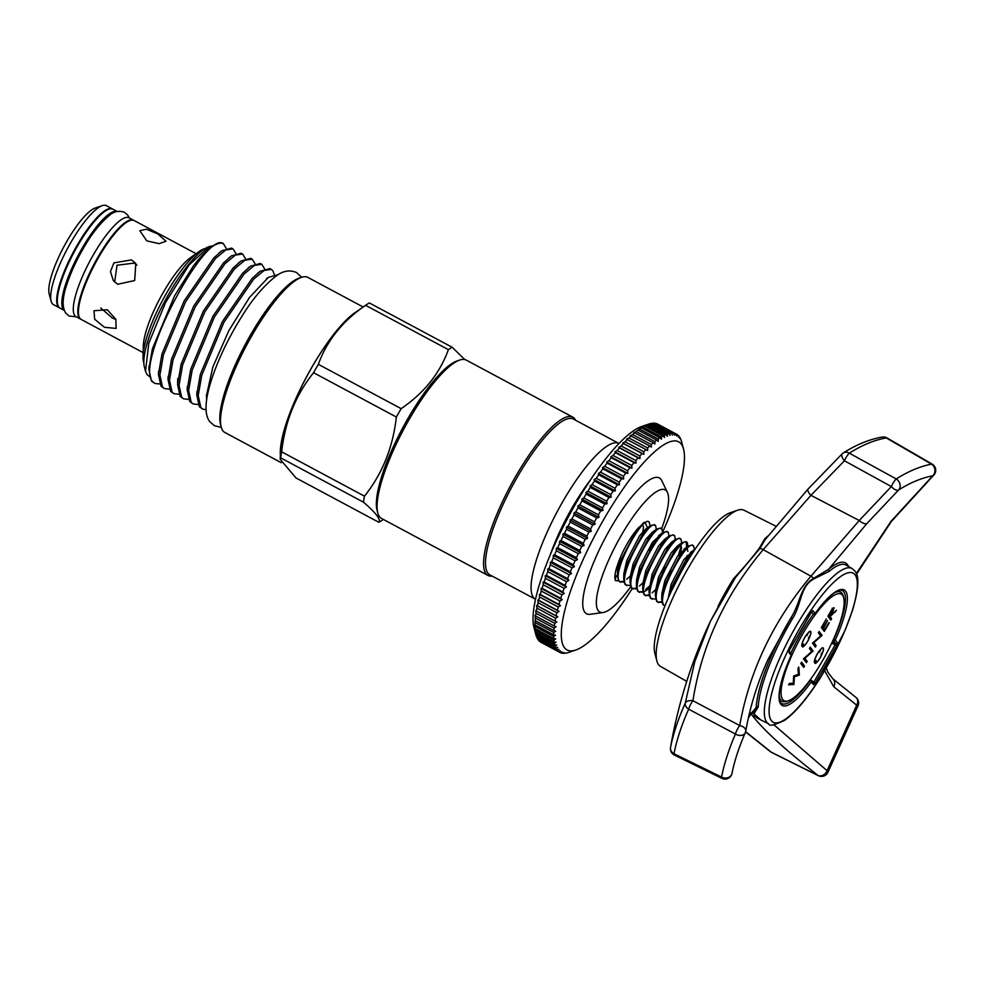 <?xml version="1.0" encoding="UTF-8"?>
<svg xmlns="http://www.w3.org/2000/svg" width="984" height="984" viewBox="0 0 984 984"><rect width="100%" height="100%" fill="white"/><g stroke="black" fill="none" stroke-linecap="round" stroke-linejoin="round"><path stroke-width="1.48" d="M58.831 307.07A56.1 14.059 118.2 0 0 60.073 308.14L64.28 310.39A56.1 14.059 118.2 0 1 63.357 309.493A56.1 14.059 118.2 0 1 79.839 252.334A56.1 14.059 118.2 0 1 117.207 211.486L113.025 209.223A56.1 14.059 118.2 0 0 75.682 249.247A56.1 14.059 118.2 0 0 58.831 307.07M133.836 220.379A56.1 14.059 118.2 0 0 133.541 220.207L129.015 217.784A56.1 14.059 118.2 0 0 91.672 257.808A56.1 14.059 118.2 0 0 74.821 315.63A56.1 14.059 118.2 0 0 76.063 316.7L80.59 319.123A56.1 14.059 118.2 0 0 80.897 319.271M133.541 220.207A56.1 14.059 118.2 0 0 96.198 260.231A56.1 14.059 118.2 0 0 79.347 318.053A56.1 14.059 118.2 0 0 80.59 319.123M782.735 699.55A60.479 15.154 118.2 0 0 788.688 700.669A60.479 15.154 118.2 0 0 825.97 654.532A60.479 15.154 118.2 0 0 843.694 597.928A60.479 15.154 118.2 0 0 842.489 595.209A60.479 15.154 118.2 0 0 802.575 634.237A60.479 15.154 118.2 0 0 782.735 699.55M834.309 592.86A61.943 15.523 -61.8 0 1 840.705 592.159A61.943 15.523 -61.8 0 1 842.009 593.303A61.943 15.523 -61.8 0 1 843.239 596.083L843.694 597.928M788.688 700.669L786.905 701.309A61.943 15.523 -61.8 0 1 782.231 701.383A61.943 15.523 -61.8 0 1 780.804 700.165A61.943 15.523 -61.8 0 1 779.266 695.676M810.521 631.839A8.487 2.128 118.2 0 0 810.336 631.679A8.487 2.128 118.2 0 0 804.691 637.73A8.487 2.128 118.2 0 0 802.144 646.476A8.487 2.128 118.2 0 0 802.329 646.636A8.487 2.128 118.2 0 0 807.975 640.584A8.487 2.128 118.2 0 0 810.521 631.839M823.079 648.284A8.487 2.128 118.2 0 0 822.895 648.124A8.487 2.128 118.2 0 0 817.249 654.176A8.487 2.128 118.2 0 0 814.703 662.921A8.487 2.128 118.2 0 0 814.887 663.081A8.487 2.128 118.2 0 0 820.533 657.029A8.487 2.128 118.2 0 0 823.079 648.284M790.742 653.524A61.943 15.523 -61.8 0 1 813.362 614.201M804.506 666.02L803.719 667.386L800.791 663.536L801.579 662.171L804.506 666.02L803.301 665.369L802.821 666.205M813.842 642.675L816.154 645.689L815.367 647.054L812.427 643.216L820.668 635.873L818.368 632.86L819.143 631.482L822.083 635.332L813.842 642.675L813.251 642.355M831.591 618.715L830.816 620.08L827.876 616.242L831.64 609.785L834.149 607.694L831.849 614.139L836.412 610.314L830.877 615.824L830.238 616.943L831.591 618.715L830.385 618.063L829.918 618.899M829.241 622.823L824.321 631.421L821.382 627.571L826.314 618.973L822.476 626.599L823.374 627.78L827.519 620.547L823.669 628.173L824.801 629.662L828.848 622.601M804.887 658.308L807.2 661.322L806.413 662.687L803.473 658.849L811.714 651.519L809.414 648.493L810.189 647.128L813.128 650.965L804.887 658.308L804.297 657.989M793.953 684.434L788.59 684.839L789.402 683.437L793.264 683.265L793.645 676.008L798.393 674.261L797.975 668.456L798.774 667.054L799.352 675.012L794.371 676.857L793.953 684.434L792.637 683.991L793.842 684.63M833.054 608.014L832.882 608.776M834.801 611.654L835.441 611.999M829.143 616.119L830.238 616.943M829.032 616.292L830.385 618.063M828.356 615.406L829.942 616.55L831.541 613.758L833.362 609.059L832.083 608.358M833.362 609.059L828.959 615.271L829.942 616.55M832.513 608.604L833.227 608.985M821.861 626.746L823.374 627.78M822.575 627.349L823.669 628.173M822.464 627.534L824.801 629.662M824.002 629.231L823.423 630.24M813.03 642.54L816.154 645.689M814.936 645.037L814.469 645.873M818.848 632.023L822.083 635.332M820.877 634.68L821.898 635.639M804.076 658.185L807.2 661.322M805.982 660.682L805.515 661.519M809.881 647.656L813.128 650.965M811.923 650.313L812.944 651.273M801.271 662.712L803.301 665.369M792.637 683.991L788.996 684.138M799.242 675.209L798.036 674.557L799.352 675.012M798.036 674.557L793.645 676.045M793.621 676.451L794.371 676.857M804.863 637.238A8.844 2.214 -61.8 0 1 805.798 635.701L806.917 635.652L808.602 632.208A8.844 2.214 -61.8 0 1 810.509 631.371A8.844 2.214 -61.8 0 1 810.558 634.766L808.541 637.78L808.663 639.465A8.844 2.214 -61.8 0 1 802.636 647.005L803.534 644.04L801.726 645.811A8.844 2.214 -61.8 0 1 804.863 637.238M806.917 635.652L806.204 635.258M817.421 653.684A8.844 2.214 -61.8 0 1 818.356 652.158L819.475 652.097L821.16 648.653A8.844 2.214 -61.8 0 1 823.054 647.816A8.844 2.214 -61.8 0 1 823.116 651.211L821.099 654.237L821.222 655.91A8.844 2.214 -61.8 0 1 815.195 663.45L816.093 660.485L814.285 662.257A8.844 2.214 -61.8 0 1 817.421 653.684M819.475 652.097L818.762 651.703M535.911 634.803L533.98 627.583A118.068 29.582 -61.8 0 1 574.963 504.976A118.068 29.582 -61.8 0 1 641.642 426.49L648.727 424.079A123.726 30.996 118.2 0 0 648.591 424.129L647.386 424.584A123.726 30.996 118.2 0 0 645.762 425.297L644.471 425.961A123.726 30.996 118.2 0 0 642.736 426.945L641.359 427.794A123.726 30.996 118.2 0 0 639.526 429.036L638.062 430.094A123.726 30.996 118.2 0 0 636.131 431.57L633.757 432.702L634.606 432.825A123.726 30.996 118.2 0 0 632.589 434.547L630.215 435.728L631.002 435.986A123.726 30.996 118.2 0 0 628.911 437.954L626.55 439.184L627.251 439.565A123.726 30.996 118.2 0 0 625.098 441.754L622.749 443.034L623.389 443.538A123.726 30.996 118.2 0 0 621.175 445.949L618.85 447.265L619.428 447.904A123.726 30.996 118.2 0 0 617.153 450.524L614.865 451.865L615.381 452.64A123.726 30.996 118.2 0 0 613.069 455.457L610.806 456.81L611.261 457.708A123.726 30.996 118.2 0 0 608.912 460.709L606.697 462.074L607.091 463.107A123.726 30.996 118.2 0 0 604.717 466.281L602.552 467.646L602.885 468.802A123.726 30.996 118.2 0 0 600.511 472.136L598.383 473.488L598.666 474.78A123.726 30.996 118.2 0 0 596.292 478.261L594.213 479.589L594.447 481.004A123.726 30.996 118.2 0 0 592.085 484.608L590.056 485.924L590.252 487.449A123.726 30.996 118.2 0 0 587.915 491.176L585.935 492.443L586.107 494.091A123.726 30.996 118.2 0 0 583.783 497.916L581.876 499.146L581.999 500.905A123.726 30.996 118.2 0 0 579.724 504.804L577.879 505.985L577.977 507.855A123.726 30.996 118.2 0 0 575.751 511.828L573.967 512.947L574.053 514.915A123.726 30.996 118.2 0 0 571.876 518.925L570.167 519.995L570.228 522.049A123.726 30.996 118.2 0 0 568.125 526.096L566.476 527.08L566.526 529.232A123.726 30.996 118.2 0 0 564.509 533.291L562.934 534.201L562.971 536.44A123.726 30.996 118.2 0 0 561.028 540.499L559.539 541.311L559.564 543.623A123.726 30.996 118.2 0 0 557.719 547.658L556.304 548.383L556.341 550.769A123.726 30.996 118.2 0 0 554.595 554.767L553.254 555.394L553.291 557.842A123.726 30.996 118.2 0 0 551.655 561.778L550.388 562.307L550.437 564.804A123.726 30.996 118.2 0 0 548.924 568.666L547.731 569.084L547.793 571.63A123.726 30.996 118.2 0 0 546.403 575.406L545.296 575.714L545.382 578.297A123.726 30.996 118.2 0 0 544.115 581.962L543.082 582.147L543.193 584.767A123.726 30.996 118.2 0 0 542.061 588.309L541.102 588.383L541.249 591.015A123.726 30.996 118.2 0 0 540.253 594.434L539.367 594.373L539.552 597.017A123.726 30.996 118.2 0 0 538.703 600.277L537.891 600.092L538.1 602.749A123.726 30.996 118.2 0 0 537.412 605.849L536.661 605.529L536.92 608.173A123.726 30.996 118.2 0 0 536.378 611.101L535.702 610.658L536.009 613.29A123.726 30.996 118.2 0 0 535.616 616.021L535.013 615.443L535.37 618.063A123.726 30.996 118.2 0 0 535.136 620.584L535.001 622.466A123.726 30.996 118.2 0 0 534.915 624.779L534.915 626.488A123.726 30.996 118.2 0 0 534.988 628.579L535.099 630.104A123.726 30.996 118.2 0 0 535.321 631.962L535.554 633.315A123.726 30.996 118.2 0 0 535.911 634.803A123.726 30.996 118.2 0 0 535.936 634.938L554.644 644.951A123.726 30.996 -61.8 0 1 554.263 643.327L556.083 642.171L554.029 641.986A123.726 30.996 -61.8 0 1 553.808 640.117L555.689 638.911L553.697 638.591A123.726 30.996 -61.8 0 1 553.623 636.5L555.566 635.246L553.623 634.791A123.726 30.996 -61.8 0 1 553.709 632.478L555.714 631.187L553.832 630.596A123.726 30.996 -61.8 0 1 554.078 628.075L556.132 626.746L554.324 626.033A123.726 30.996 -61.8 0 1 554.718 623.303L556.821 621.962L555.087 621.113A123.726 30.996 -61.8 0 1 555.628 618.198L557.78 616.833L556.108 615.861A123.726 30.996 -61.8 0 1 556.809 612.761L559.01 611.396L557.411 610.301A123.726 30.996 -61.8 0 1 558.248 607.03L560.486 605.677L558.961 604.447A123.726 30.996 -61.8 0 1 559.945 601.027L562.221 599.687L560.769 598.333A123.726 30.996 -61.8 0 1 561.901 594.779L564.201 593.463L562.823 591.974A123.726 30.996 -61.8 0 1 564.09 588.309L566.415 587.018L565.111 585.418A123.726 30.996 -61.8 0 1 566.501 581.642L568.85 580.388L567.633 578.678A123.726 30.996 -61.8 0 1 569.146 574.816L571.507 573.611L570.363 571.79A123.726 30.996 -61.8 0 1 571.999 567.854L574.373 566.698L573.303 564.779A123.726 30.996 -61.8 0 1 575.037 560.782L577.423 559.699L576.427 557.67A123.726 30.996 -61.8 0 1 578.272 553.648L580.658 552.627L579.736 550.511A123.726 30.996 -61.8 0 1 581.679 546.452L584.053 545.505L583.204 543.316A123.726 30.996 -61.8 0 1 585.234 539.257L587.608 538.396L586.833 536.108A123.726 30.996 -61.8 0 1 588.936 532.061L591.286 531.298L590.584 528.949A123.726 30.996 -61.8 0 1 592.749 524.927L595.086 524.251L594.459 521.84A123.726 30.996 -61.8 0 1 596.685 517.867L598.998 517.301L598.432 514.817L579.724 504.804M539.995 641.506L540.093 641.752A123.726 30.996 118.2 0 0 540.991 642.306A123.726 30.996 118.2 0 0 541.077 642.355L559.613 652.281M538.359 639.76L538.568 640.326A123.726 30.996 118.2 0 0 539.392 641.187L558.1 651.199A123.726 30.996 -61.8 0 1 557.276 650.338L558.875 649.391L556.686 649.575A123.726 30.996 -61.8 0 1 556.009 648.444L557.682 647.423L555.529 647.484A123.726 30.996 -61.8 0 1 555.001 646.107L556.747 645.012L554.644 644.951M537.018 637.571L537.301 638.431A123.726 30.996 118.2 0 0 537.977 639.551L556.686 649.575M535.972 634.951L536.292 636.094A123.726 30.996 118.2 0 0 536.821 637.472L555.529 647.484M662.663 532.086A118.068 29.582 118.2 0 0 683.499 448.901A118.068 29.582 118.2 0 0 603.327 520.155A118.068 29.582 118.2 0 0 575.837 649.994A118.068 29.582 118.2 0 0 632.257 588.518M568.887 652.355A123.726 30.996 -61.8 0 1 568.752 652.392A123.726 30.996 -61.8 0 1 567.387 652.81L566.267 653.069A123.726 30.996 -61.8 0 1 564.89 653.253L563.869 653.302A123.726 30.996 -61.8 0 1 562.614 653.228L564.004 652.552L561.704 653.069A123.726 30.996 -61.8 0 1 560.585 652.736L562.048 651.961L559.773 652.367A123.726 30.996 -61.8 0 1 559.699 652.331A123.726 30.996 -61.8 0 1 558.801 651.765L560.339 650.904L558.1 651.199M661.592 528.851A69.286 17.355 118.2 0 0 667.398 492.332A69.286 17.355 118.2 0 0 666.709 491.188A69.286 17.355 118.2 0 0 620.99 535.886A69.286 17.355 118.2 0 0 598.26 610.707A69.286 17.355 118.2 0 0 603.057 612.515A69.286 17.355 118.2 0 0 630.695 586.796M667.398 492.332L661.752 480.635A77.059 19.311 118.2 0 0 660.99 479.356A77.059 19.311 118.2 0 0 610.129 529.072A77.059 19.311 118.2 0 0 584.853 612.294A77.059 19.311 118.2 0 0 590.191 614.299L603.057 612.515M618.53 580.867L615.48 580.634C614.053 577.399 615.148 571.04 618.751 561.557A32.447 8.13 -61.8 0 1 627.103 543.894A32.447 8.13 -61.8 0 1 639.169 527.018M645.307 522.812L646.832 526.6M616.501 568.1L617.829 566.882M617.399 577.091L615.492 575.394L615.48 580.634M558.801 651.765L540.093 641.752M560.585 652.736L559.871 652.355M598.432 514.817A123.726 30.996 -61.8 0 1 600.707 510.917L602.995 510.45L602.491 507.928A123.726 30.996 -61.8 0 1 604.803 504.115L607.054 503.759L606.611 501.188A123.726 30.996 -61.8 0 1 608.961 497.461L611.175 497.228L610.793 494.62A123.726 30.996 -61.8 0 1 613.155 491.016L615.332 490.893L615 488.273A123.726 30.996 -61.8 0 1 617.374 484.792L619.502 484.792L619.219 482.148A123.726 30.996 -61.8 0 1 621.593 478.814L623.672 478.95L623.426 476.293A123.726 30.996 -61.8 0 1 625.799 473.119L627.817 473.378L627.62 470.733A123.726 30.996 -61.8 0 1 629.969 467.72L631.925 468.113L631.765 465.469A123.726 30.996 -61.8 0 1 634.09 462.652L635.984 463.169L635.861 460.537A123.726 30.996 -61.8 0 1 638.136 457.917L639.981 458.569L639.883 455.973A123.726 30.996 -61.8 0 1 642.097 453.562L643.88 454.337L643.794 451.767A123.726 30.996 -61.8 0 1 645.959 449.577L647.669 450.488L647.607 447.966A123.726 30.996 -61.8 0 1 649.711 445.998L651.346 447.043L651.297 444.571A123.726 30.996 -61.8 0 1 653.314 442.837L654.877 444.005L654.84 441.595A123.726 30.996 -61.8 0 1 656.771 440.106L658.259 441.398L658.222 439.048A123.726 30.996 -61.8 0 1 660.055 437.818L661.469 439.233L661.445 436.957A123.726 30.996 -61.8 0 1 663.167 435.974L664.507 437.511L664.471 435.309A123.726 30.996 -61.8 0 1 666.094 434.596L667.349 436.244L667.3 434.141A123.726 30.996 -61.8 0 1 668.8 433.686L669.993 435.445L669.919 433.427A123.726 30.996 -61.8 0 1 671.297 433.231L672.404 435.1L672.318 433.181A123.726 30.996 -61.8 0 1 673.573 433.255L674.594 435.236L674.483 433.415A123.726 30.996 -61.8 0 1 675.602 433.759L676.549 435.826L676.402 434.116A123.726 30.996 -61.8 0 1 676.488 434.165A123.726 30.996 -61.8 0 1 677.386 434.719L678.259 436.884L678.087 435.285A123.726 30.996 -61.8 0 1 678.911 436.158L679.723 438.397L679.501 436.921A123.726 30.996 -61.8 0 1 680.178 438.04L680.657 439.012A123.726 30.996 -61.8 0 1 681.186 440.377L681.506 441.521M681.543 441.545A123.726 30.996 -61.8 0 1 681.568 441.668L683.499 448.901M676.402 434.116L657.706 424.104M675.602 433.759L656.894 423.747A123.726 30.996 118.2 0 0 655.774 423.403L655.344 423.501M674.483 433.415L655.774 423.403M673.573 433.255L654.864 423.243A123.726 30.996 118.2 0 0 653.61 423.169L652.872 423.366M672.318 433.181L653.61 423.169M671.297 433.231L652.589 423.218A123.726 30.996 118.2 0 0 651.211 423.415L650.203 423.723M669.919 433.427L651.211 423.415M668.8 433.686L650.092 423.661A123.726 30.996 118.2 0 0 648.727 424.079M667.3 434.141L648.591 424.129M666.094 434.596L647.386 424.584M664.471 435.309L645.762 425.297M663.167 435.974L644.471 425.961M661.445 436.957L642.736 426.945M660.055 437.818L641.359 427.794M658.222 439.048L639.526 429.036M656.771 440.106L638.062 430.094M654.84 441.595L636.131 431.57M653.314 442.837L634.606 432.825M651.297 444.571L632.589 434.547M649.711 445.998L631.002 435.986M647.607 447.966L628.911 437.954M645.959 449.577L627.251 439.565M643.794 451.767L625.098 441.754M642.097 453.562L623.389 443.538M639.883 455.973L621.175 445.949M638.136 457.917L619.428 447.904M635.861 460.537L617.153 450.524M634.09 462.652L615.381 452.64M631.765 465.469L613.069 455.457M629.969 467.72L611.261 457.708M627.62 470.733L608.912 460.709M625.799 473.119L607.091 463.107M623.426 476.293L604.717 466.281M621.593 478.814L602.885 468.802M619.219 482.148L600.511 472.136M617.374 484.792L598.666 474.78M615 488.273L596.292 478.261M613.155 491.016L594.447 481.004M610.793 494.62L592.085 484.608M608.961 497.461L590.252 487.449M606.611 501.188L587.915 491.176M604.803 504.115L586.107 494.091M602.491 507.928L583.783 497.916M600.707 510.917L581.999 500.905M596.685 517.867L577.977 507.855M594.459 521.84L575.751 511.828M592.749 524.927L574.053 514.915M590.584 528.949L571.876 518.925M588.936 532.061L570.228 522.049M586.833 536.108L568.125 526.096M585.234 539.257L566.526 529.232M583.204 543.316L564.509 533.291M581.679 546.452L562.971 536.44M579.736 550.511L561.028 540.499M578.272 553.648L559.564 543.623M576.427 557.67L557.719 547.658M575.037 560.782L556.341 550.769M573.303 564.779L554.595 554.767M571.999 567.854L553.291 557.842M570.363 571.79L551.655 561.778M569.146 574.816L550.437 564.804M567.633 578.678L548.924 568.666M566.501 581.642L547.793 571.63M565.111 585.418L546.403 575.406M564.09 588.309L545.382 578.297M562.823 591.974L544.115 581.962M561.901 594.779L543.193 584.767M560.769 598.333L542.061 588.309M559.945 601.027L541.249 591.015M558.961 604.447L540.253 594.434M558.248 607.03L539.552 597.017M557.411 610.301L538.703 600.277M556.809 612.761L538.1 602.749M556.108 615.861L537.412 605.849M555.628 618.198L536.92 608.173M555.087 621.113L536.378 611.101M554.718 623.303L536.009 613.29M554.324 626.033L535.616 616.021M554.078 628.075L535.37 618.063M553.832 630.596L535.136 620.584M553.709 632.478L535.001 622.466M553.623 634.791L534.915 624.779M553.623 636.5L534.915 626.488M553.697 638.591L534.988 628.579M553.808 640.117L535.099 630.104M554.029 641.986L535.321 631.962M554.263 643.327L535.554 633.315M555.001 646.107L536.292 636.094M556.009 648.444L537.301 638.431M557.276 650.338L538.568 640.326M557.78 616.833L536.661 605.529M559.01 611.396L537.891 600.092M560.486 605.677L539.367 594.373M562.221 599.687L541.102 588.383M564.201 593.463L543.082 582.147M566.415 587.018L545.296 575.714M568.85 580.388L547.731 569.084M571.507 573.611L550.388 562.307M574.373 566.698L553.254 555.394M577.423 559.699L556.304 548.383M580.658 552.627L559.539 541.311M584.053 545.505L562.934 534.201M587.608 538.396L566.476 527.08M591.286 531.298L570.167 519.995M595.086 524.251L573.967 512.947M598.998 517.301L577.879 505.985M602.995 510.45L581.876 499.146M607.054 503.759L585.935 492.443M611.175 497.228L590.056 485.924M615.332 490.893L594.213 479.589M619.502 484.792L598.383 473.488M623.672 478.95L602.552 467.646M627.817 473.378L606.697 462.074M631.925 468.113L610.806 456.81M635.984 463.169L614.865 451.865M639.981 458.569L618.85 447.265M643.88 454.337L622.749 443.034M647.669 450.488L626.55 439.184M776.327 526.403L743.99 510.204A88.56 22.189 118.2 0 0 737.643 510.229A88.56 22.189 118.2 0 0 682.773 577.866A88.56 22.189 118.2 0 0 656.894 661.039A88.56 22.189 118.2 0 0 658.591 664.729A88.56 22.189 118.2 0 0 660.399 666.34L686.746 681.371M852.009 568.494L854.801 570.966C859.549 575.812 858.823 588.789 852.636 609.92L845.268 629.944L820.927 676.918C807.815 697.754 795.773 712.182 784.789 720.239C774.42 725.196 769.094 726.426 768.799 723.916A88.154 22.091 -61.8 0 1 766.733 722.158A88.154 22.091 -61.8 0 1 793.338 631.051A88.154 22.091 -61.8 0 1 852.009 568.494L846.043 565.087A88.339 22.128 118.2 0 0 829.229 571.31L814.051 578.838C800.041 585.911 801.812 604.324 792.366 618.875A88.339 22.128 118.2 0 0 758.246 706.746L754.138 713.597L753.965 715.762L757.668 718.332M745.577 731.899L770.398 751.69A7.072 5.486 -52.4 0 0 771.222 752.182A7.072 5.486 -52.4 0 0 771.37 752.256L818.159 775.515C783.473 748.492 760.816 727.545 750.202 712.674M748.48 717.471L756.216 707.336A90.011 22.546 -61.8 0 1 788.122 622.7A90.011 22.546 -61.8 0 1 790.976 617.804L768.074 659.378C757.532 682.527 750.091 706.451 745.749 731.137L745.749 731.137A7.072 4.44 -170 0 0 739.71 725.565C749.476 670.916 773.215 621.125 810.927 576.193L859.253 520.524L891.319 486.563L844.444 460.783L810.939 495.333L763.19 549.65C725.122 594.926 701.703 645.283 692.921 700.706L739.71 725.565A7.072 1.525 -62 0 0 735.429 734.027L688.64 709.156C681.494 725.356 676.611 740.214 673.991 753.756L721.555 777.053C724.113 763.965 728.738 749.624 735.429 734.027A7.072 5.228 -156.5 0 0 744.925 733.351A7.072 5.228 -156.5 0 0 745.269 732.736A7.072 7.072 0 0 0 745.749 731.137A7.072 4.44 -170 0 1 745.54 731.813A7.072 5.228 -156.5 0 1 745.269 732.736C738.824 747.606 734.408 761.161 731.998 773.387L731.998 773.387A7.072 6.002 -168.9 0 1 721.555 777.053A7.072 1.82 -63.9 0 0 721.949 778.369A7.072 7.072 0 0 0 731.998 773.387A7.072 6.002 -168.9 0 0 732.01 773.326M773.99 724.851L827.089 770.693L856.707 705.221L833.743 686.709L824.654 670.793M856.301 573.574L890.938 521.409L932.746 475.801C921.541 477.953 910.126 482.713 898.527 490.044L866.904 523.549L828.553 569.342A90.011 22.546 -61.8 0 1 848.614 566.55M792.366 618.875L790.976 617.804C800.263 603.389 800.336 586.058 813.608 578.309L828.553 569.342A1.414 1.156 50 0 0 829.229 571.31M866.904 523.549A7.072 3.124 -140 0 1 859.253 520.524L810.939 495.333A7.072 3.136 -139.4 0 1 808.196 488.876L765.183 539.589L759.857 548.469L735.54 577.436L710.374 621.371L727.766 589.416M856.547 574.201L891.344 521.495L933.484 475.42A7.072 3.198 -133 0 1 932.746 475.801A7.072 6.248 79.1 0 0 931.528 464.141L886.252 437.917C874.161 440.106 861.861 445.198 849.34 453.181L896.239 478.95C908.22 471.336 919.991 466.404 931.528 464.141A7.072 1.87 -59.9 0 1 932.205 464.128L886.916 437.905A7.072 1.87 120.1 0 0 886.252 437.917A7.072 6.236 79.9 0 0 886.104 437.818A7.072 6.236 79.9 0 0 882.144 437.068L882.144 437.068C869.179 439.393 856.228 444.694 843.276 452.947A7.072 5.818 57.5 0 1 849.192 453.095A7.072 5.818 57.5 0 1 849.34 453.181A7.072 1.538 118.8 0 0 844.444 460.783A7.072 3.21 -132.4 0 1 844.309 460.635A7.072 3.21 -132.4 0 1 842.304 453.698L842.304 453.698A7.072 3.21 -132.4 0 1 842.562 453.501A7.072 5.818 57.5 0 1 843.276 452.947A7.072 7.072 0 0 0 842.304 453.698L808.196 488.876M826.302 667.976L827.839 672.146L832.796 678.751A7.072 6.002 130 0 1 833.743 686.709M760.657 719.833L753.461 713.4L756.216 707.336A1.414 1.205 -177.1 0 1 758.246 706.746M745.601 731.678L771.37 752.256A7.072 1.907 116.4 0 0 771.567 752.416L818.356 775.687A7.072 1.907 -63.6 0 1 818.159 775.515A7.072 5.56 -52.1 0 0 827.089 770.693A7.072 1.722 -156.2 0 1 827.974 772.206L857.95 705.909L856.707 705.221A7.072 5.584 128 0 0 855.883 697.373L832.796 678.751M671.937 739.562L670.534 747.496C673.179 734.039 678.074 719.279 685.233 703.216L694.815 661.543L710.374 621.371A494.915 494.915 0 0 0 671.937 739.562L670.522 747.569A7.072 4.44 9.3 0 1 670.534 747.496A7.072 6.015 -168.9 0 0 673.831 753.67A7.072 6.015 -168.9 0 0 673.991 753.756A7.072 1.82 116.1 0 0 674.384 755.048L721.949 778.369M692.724 700.682A7.072 4.44 -171.2 0 0 685.233 703.216A7.072 5.215 -156 0 0 688.48 709.058A7.072 5.215 -156 0 0 688.64 709.156A7.072 1.525 118 0 1 692.921 700.706A7.072 4.44 -171.2 0 0 692.724 700.682M670.498 747.791A7.072 4.44 9.3 0 1 670.522 747.569A7.072 7.072 0 0 0 674.384 755.048M898.527 490.044A7.072 3.198 -133.3 0 1 891.319 486.563A7.072 1.538 -61.2 0 1 896.239 478.95A7.072 5.83 57.7 0 1 898.527 490.044M734.335 579.219L733.375 578.924C743.892 567.559 752.489 557.375 759.168 548.371L764.888 538.654A1.414 1.119 -132.3 0 0 765.909 538.728M656.894 661.039L654.913 653.585A82.718 20.726 -61.8 0 1 679.083 575.898A82.718 20.726 -61.8 0 1 730.337 512.701L737.643 510.229M693.732 546.292L691.998 545.124L688.32 546.12L680.694 554.336L665.332 583.561L661.715 599.17L662.958 604.717L664.077 605.308C654.901 597.177 688.677 535.776 693.732 546.292L694.347 549.367M661.986 602.54L657.742 601.913C648.567 593.783 682.342 532.393 687.398 542.897L688 546.341M687.398 542.897L685.663 541.729L681.986 542.725L674.36 550.942L658.997 580.166L655.381 595.775L656.623 601.322L658.579 602.614M658.05 602.245L661.814 601.532M655.651 599.145L651.396 598.53C642.232 590.4 676.008 528.998 681.063 539.503L681.666 542.578M681.063 539.503L679.329 538.334L675.651 539.33L668.025 547.547L652.663 576.784L649.046 592.38L650.289 597.928L652.244 599.219M661.9 593.069L662.724 592.22M686.709 547.424L686.156 542.135M681.26 545.874L678.468 554.976M670.965 570.56L665.258 579.601M649.317 595.763L645.061 595.135C635.885 587.005 669.673 525.604 674.729 536.12L675.319 539.564M674.729 536.12L672.995 534.939L669.317 535.936L661.691 544.164L646.328 573.389L642.712 588.986L643.954 594.545L645.898 595.824M645.381 595.468L649.145 594.754M652.072 592.835L655.565 589.687M664.618 567.165L658.923 576.206M649.157 588.457L643.917 591.95M642.982 592.368L638.727 591.741C629.551 583.61 663.339 522.209 668.394 532.725L668.985 536.169M668.394 532.725L666.66 531.557L662.982 532.553L655.356 540.769L639.994 569.994L636.377 585.591L637.62 591.15L639.563 592.429M639.046 592.073L642.81 591.359M645.738 589.453L649.231 586.292M636.648 588.973L632.392 588.346C623.216 580.216 656.992 518.826 662.048 529.331L662.65 532.774M662.048 529.331L660.326 528.162L656.635 529.158L649.022 537.375L633.659 566.599L630.043 582.208L631.285 587.755L633.229 589.047M632.712 588.678L636.464 587.965M639.403 586.058L643.708 582.036M630.301 585.578L626.058 584.963C616.882 576.833 650.658 515.432 655.713 525.936L656.316 529.38M655.713 525.936L653.979 524.767L650.301 525.764L642.675 533.98L627.325 563.205L623.696 578.813L624.951 584.361L626.894 585.652M653.118 541.409L649.194 550.29M623.967 582.184L619.723 581.569C610.547 573.438 644.323 512.037 649.379 522.541L649.981 525.997M643.966 522.369L636.341 530.597L620.99 559.822L617.362 575.419L618.604 580.966L620.56 582.257M620.043 581.901L623.794 581.175M626.734 579.269L630.215 576.12M671.851 590.24L688.148 558.322L692.687 552.836M695.085 549.22L687.029 557.731L671.678 586.956L668.751 596.993M648.764 521.975L649.379 522.541M618.973 443.476A88.375 22.14 118.2 0 0 618.862 443.415L573.303 419.024A88.375 22.14 118.2 0 0 514.472 482.074A88.375 22.14 118.2 0 0 487.929 573.168A88.375 22.14 118.2 0 0 489.872 574.853L535.431 599.244A88.375 22.14 118.2 0 0 535.554 599.305M618.862 443.415A88.375 22.14 118.2 0 0 560.031 506.465A88.375 22.14 118.2 0 0 533.488 597.559A88.375 22.14 118.2 0 0 535.431 599.244M575.603 420.254A89.79 22.497 118.2 0 0 574.742 418.84A89.79 22.497 118.2 0 0 572.762 417.13A89.79 22.497 118.2 0 0 512.984 481.188A89.79 22.497 118.2 0 0 486.022 573.733A89.79 22.497 118.2 0 0 488.002 575.456A89.79 22.497 118.2 0 0 492.172 576.083M572.762 417.13L466.256 360.107A89.79 22.497 118.2 0 0 459.676 360.058A89.79 22.497 118.2 0 0 404.043 428.655A89.79 22.497 118.2 0 0 377.807 512.984A89.79 22.497 118.2 0 0 379.517 516.723A89.79 22.497 118.2 0 0 381.497 518.433L488.002 575.456M143.123 352.604L81.192 319.443A56.1 14.059 -61.8 0 1 79.95 318.373A56.1 14.059 -61.8 0 1 96.801 260.551A56.1 14.059 -61.8 0 1 134.144 220.527L196.087 253.688M59.778 307.967A56.1 14.059 -61.8 0 1 59.471 307.82A56.1 14.059 -61.8 0 1 58.228 306.75A56.1 14.059 -61.8 0 1 75.079 248.927A56.1 14.059 -61.8 0 1 112.422 208.891A56.1 14.059 -61.8 0 1 112.717 209.075M59.471 307.82L53.431 304.585A56.1 14.059 -61.8 0 1 52.201 303.515A56.1 14.059 -61.8 0 1 51.131 301.178A56.1 14.059 -61.8 0 1 67.515 248.485A56.1 14.059 -61.8 0 1 102.275 205.631A56.1 14.059 -61.8 0 1 106.383 205.668L112.422 208.891M211.769 246.049L209.407 246.529L189.137 264.88L165.632 302.346L148.768 343.268L145.509 371.251L146.985 374.535L149.433 376.503M226.172 248.288L223.429 243.749A77.773 19.483 118.2 0 0 217.735 243.7A77.773 19.483 118.2 0 0 193.75 265.385L174.586 295.803L152.397 348.84L148.855 369.234L151.462 381.079L154.808 383.44L159.752 383.981M145.509 371.251L144.414 367.118A70.7 17.712 -61.8 0 1 165.078 300.723A70.7 17.712 -61.8 0 1 208.879 246.701A70.7 17.712 -61.8 0 1 209.149 246.615M363.17 307.008L307.894 277.414A87.957 22.042 118.2 0 0 301.448 277.365A87.957 22.042 118.2 0 0 246.947 344.548A87.957 22.042 118.2 0 0 221.252 427.154A87.957 22.042 118.2 0 0 222.925 430.82A87.957 22.042 118.2 0 0 224.869 432.493L281.301 462.714M223.466 243.761C206.394 228.928 133.234 364.732 152.938 381.866L154.808 383.44M235.828 253.392L233.011 248.878L225.779 249.973L215.373 258.595L185.632 301.719L163.442 354.744L159.9 375.101L162.508 386.995L164.389 388.569L169.322 389.111M233.011 248.878L231.547 248.091L221.88 250.723L213.909 257.82L184.156 300.932L161.979 353.969L158.424 374.363L161.044 386.208L164.389 388.569M245.41 258.521L242.593 254.007L235.361 255.102L224.955 263.724L195.201 306.848L173.024 359.873L169.482 380.23L172.089 392.124L173.971 393.698L178.903 394.24M242.593 254.007L241.129 253.22L231.461 255.852L223.491 262.949L193.737 306.061L171.548 359.099L168.006 379.492L170.626 391.337L173.971 393.698M254.979 263.65L252.175 259.136L244.93 260.231L234.536 268.853L204.783 311.977L182.593 365.002L179.051 385.359L181.671 397.253L183.553 398.827L188.485 399.369M252.175 259.136L250.711 258.349L241.043 260.981L233.073 268.066L203.319 311.19L181.13 364.215L177.587 384.609L180.207 396.466L183.553 398.827M264.561 268.78L261.756 264.265L254.512 265.36L244.118 273.983L214.364 317.106L192.175 370.132L188.633 390.488L191.253 402.382L193.135 403.957L198.067 404.498M261.756 264.265L260.28 263.478L250.625 266.111L242.642 273.195L212.901 316.319L190.712 369.344L187.169 389.738L189.789 401.595L193.135 403.957M274.228 274.376L272.875 270.784L271.338 269.382L264.093 270.489L253.7 279.112L223.946 322.235L201.757 375.261L198.215 395.605L200.834 407.511L202.704 409.086L206.123 409.799M271.338 269.382L269.862 268.607L260.207 271.24L252.224 278.324L222.482 321.448L200.293 374.474L196.751 394.867L199.358 406.724L202.704 409.086M459.676 360.058L457.019 360.956A87.674 21.968 118.2 0 0 407.511 419.233A87.674 21.968 118.2 0 0 377.081 510.278L377.807 512.984M401.152 408.668C424.129 392.936 439.873 373.268 448.384 349.64L365.581 305.311C342.604 321.03 326.86 340.71 318.336 364.326L401.152 408.668A100.995 25.301 118.2 0 0 398.741 412.825A100.995 25.301 118.2 0 0 396.355 417.031L313.552 372.702C295.68 395.113 285.04 421.484 281.658 451.828L364.474 496.17C382.346 473.759 392.973 447.376 396.355 417.031M364.474 496.17A100.995 25.301 118.2 0 0 363.465 502.184L280.661 457.843L280.231 459.331L296 477.953L378.815 522.283C380.98 519.49 375.876 512.787 363.465 502.184M378.815 522.283A100.995 25.301 118.2 0 0 382.604 519.933L383.329 519.417M464.805 359.566L452.185 347.278L369.369 302.949A100.995 25.301 -61.8 0 0 365.581 305.311L354.424 313.195A87.674 21.968 118.2 0 0 311.571 367.868A87.674 21.968 118.2 0 0 280.452 451.373L280.231 459.331M280.661 457.843A100.995 25.301 -61.8 0 1 281.658 451.828M313.552 372.702A100.995 25.301 -61.8 0 1 315.925 368.496A100.995 25.301 -61.8 0 1 318.336 364.326M100.799 308.004L112.016 317.795L116.014 319.64M104.427 327.291L94.673 319.234L94.009 310.747L107.342 309.763L115.891 319.345L116.087 328.41L104.427 327.291M146.813 240.859L139.802 230.699L146.456 229.21L157.858 233.983L166.025 241.264L159.014 243.651L146.813 240.859M136.887 265.139L134.058 263.109L117.022 265.237L114.648 282.088M117.625 284.265L113.32 280.588L110.442 271.633L113.935 262.876L131.585 259.874L135.792 263.429L134.697 280.526L117.625 284.265M668.173 598.321L671.137 584.262L683.868 559.613L692.133 551.68M661.715 599.17L661.863 593.856L664.79 580.88L677.533 556.218L685.799 548.285M687.176 548.617L687.865 551.286M687.176 555.493L686.106 559.01M683.855 564.705L676.697 578.1M655.381 595.775L655.529 590.462L658.456 577.485L671.199 552.836L677.644 545.788L681.986 542.725M680.842 545.222L681.531 547.891L680.842 552.098M649.305 589.379L652.121 574.09L664.864 549.441L671.309 542.393L675.651 539.33M642.712 588.986L642.847 583.684L645.787 570.695L658.53 546.046L664.975 539.011L669.317 535.936M636.377 585.591L636.513 580.289L639.452 567.313L652.195 542.651L660.461 534.718M630.043 582.208L630.178 576.895L633.118 563.918L645.861 539.257L652.294 532.221L656.635 529.158M623.696 578.813L623.844 573.5L626.783 560.523L639.514 535.874L645.959 528.826L647.779 527.941M617.362 575.419L617.509 570.105L620.104 558.1M642.823 524.866L643.511 527.547L642.823 531.754M452.185 347.278A100.995 25.301 118.2 0 0 448.384 349.64M357.315 311.153A87.957 22.042 118.2 0 0 306.688 376.54A87.957 22.042 118.2 0 0 280.354 454.903M221.252 427.154L220.527 424.448A85.829 21.5 -61.8 0 1 245.606 343.834A85.829 21.5 -61.8 0 1 298.792 278.263L301.448 277.365M206.615 400.18L206.443 395.752L212.888 366.909L228.915 330.501L249.481 297.476L268.349 277.39L278.337 274.561M193.75 265.385L210.478 246.898L217.735 243.7M51.131 301.178L49.2 293.958A50.442 12.644 -61.8 0 1 63.935 246.578A50.442 12.644 -61.8 0 1 95.202 208.042L102.275 205.631M143.861 363.01A66.457 16.654 -61.8 0 1 143.024 356.294L143.307 345.95A56.1 14.059 -61.8 0 1 160.146 298.078A56.1 14.059 -61.8 0 1 190.65 257.525L199.1 251.547A66.457 16.654 -61.8 0 1 205.152 248.522M143.024 356.294A66.457 16.654 -61.8 0 1 162.963 299.591A66.457 16.654 -61.8 0 1 199.1 251.547M590.191 480.29A79.187 19.84 118.2 0 0 550.228 554.927M833.386 639.403L833.632 639.538A64.144 16.076 118.2 0 0 843.706 591.741A64.144 16.076 118.2 0 0 842.255 590.498C837.236 588.629 828.159 596.365 815.035 613.708A1.414 0.652 35.8 0 1 814.863 613.832M813.288 614.151L813.202 614.114A1.414 1.365 -37.4 0 0 815.096 613.524A65.559 16.421 -61.8 0 1 845.6 591.163A65.559 16.421 -61.8 0 1 835.305 640.006L837.507 642.884L836.572 645.934L815.392 682.933L813.522 684.753L811.333 681.887A65.559 16.421 -61.8 0 1 780.829 704.249A65.559 16.421 -61.8 0 1 791.124 655.406L788.922 652.527L789.857 649.477L811.037 612.478L812.907 610.658L815.096 613.524A1.414 0.652 35.8 0 1 815.035 613.708A1.414 1.414 0 0 1 813.239 614.139L811.492 611.863M771.419 720.694A84.612 21.205 118.2 0 0 827.261 666.106A84.612 21.205 118.2 0 0 855.01 574.717A84.612 21.205 118.2 0 0 799.168 629.305A84.612 21.205 118.2 0 0 771.419 720.694M791.197 655.246L791.197 655.332A1.414 1.414 0 0 0 791.038 653.893A1.414 1.365 -37.4 0 1 791.124 655.406L791.197 655.332C783.633 672.404 779.66 685.762 779.266 695.417C779.992 705.356 781.062 702.084 781.714 703.597A64.144 16.076 118.2 0 0 810.176 680.51L809.844 680.325M814.051 578.838A1.414 0.836 58.6 0 1 813.608 578.309A7.072 4.034 -139.8 0 0 810.927 576.193L763.19 549.65A7.072 4.034 -139.8 0 0 759.857 548.469A1.414 0.996 27.2 0 1 759.168 548.371M754.138 713.597A1.414 1.378 -150.7 0 0 753.461 713.4A7.072 6.839 144.7 0 1 751.235 713.092M717.976 606.316A89.765 22.484 -61.8 0 1 733.375 578.924M764.888 538.654A89.765 22.484 -61.8 0 1 768.75 535.37M813.522 684.753A1.414 1.365 -37.4 0 0 813.448 683.253L811.246 680.375A1.414 1.365 142.6 0 1 811.333 681.887A1.414 0.652 -144.2 0 0 810.176 680.51L810.804 679.993A1.414 1.365 142.6 0 1 811.246 680.375A1.414 1.414 0 0 0 810.804 679.993L810.767 679.981M832.329 641.74L835.613 643.462L832.968 640.35M811.406 680.584L813.965 681.986L835.145 644.987L831.677 643.167M813.03 682.896L813.965 681.986L815.392 682.933M836.572 645.934L835.145 644.987L835.613 643.462A1.414 1.365 142.6 0 0 837.507 642.884M811.763 611.384A1.414 1.365 -37.4 0 0 812.907 610.658M788.836 651.027L812.021 611.224L810.976 611.212M789.02 651.334A1.414 1.365 142.6 0 1 788.922 652.527M835.305 640.006A1.414 1.365 142.6 0 1 833.411 640.584L833.632 639.538L835.305 640.006M129.334 217.944L127.735 215.078L124.55 212.347C118.929 210.355 113.837 211.412 109.273 215.508C100.639 222.851 92.914 232.31 86.063 243.847C77.884 257.255 71.586 270.452 67.195 283.429C62.287 297.365 61.844 307.315 65.867 313.269L69.064 315.999L76.371 316.873M301.67 277.291L296.528 272.531C289.837 269.69 283.109 270.797 276.356 275.84C263.847 285.594 252.199 299.357 241.387 317.143C227.894 338.902 217.784 360.206 211.08 381.054C204.721 401.423 204.352 415.027 209.973 421.865L214.5 425.74L221.314 427.388M840.705 592.159L838.147 590.732M782.231 701.383L779.623 700.054M575.837 649.994L568.752 652.392M559.699 652.331L540.991 642.306M676.488 434.165L657.779 424.153M770.398 751.69A7.072 7.072 0 0 0 771.567 752.416M886.916 437.905A7.072 7.072 0 0 0 882.144 437.068M748.369 717.976L752.649 711.457M933.484 475.42A7.072 7.072 0 0 0 932.205 464.128M857.95 705.922A7.072 7.072 0 0 0 855.883 697.373M818.356 775.687A7.072 7.072 0 0 0 827.974 772.206M768.799 723.916L757.619 718.308M791.038 653.893L789.094 651.346M690.313 552.577L694.655 549.515M683.978 549.183L688.32 546.12M649.194 587.067L649.046 592.38M658.64 535.616L662.982 532.553M645.959 528.826L650.301 525.764M208.903 248.091L210.478 246.898M148.855 369.234L149.051 365.95M221.88 250.723L219.198 252.814M158.424 374.363L158.633 371.079M231.461 255.852L228.78 257.943M168.006 379.492L168.202 376.208M241.043 260.981L238.349 263.072M177.587 384.609L177.76 378.508M250.625 266.111L247.931 268.202M187.169 389.738L187.366 386.466M260.207 271.24L257.513 273.331M196.751 394.867L196.948 391.583M206.443 395.752L206.48 394.805M268.349 277.39L266.443 278.829"/></g></svg>
